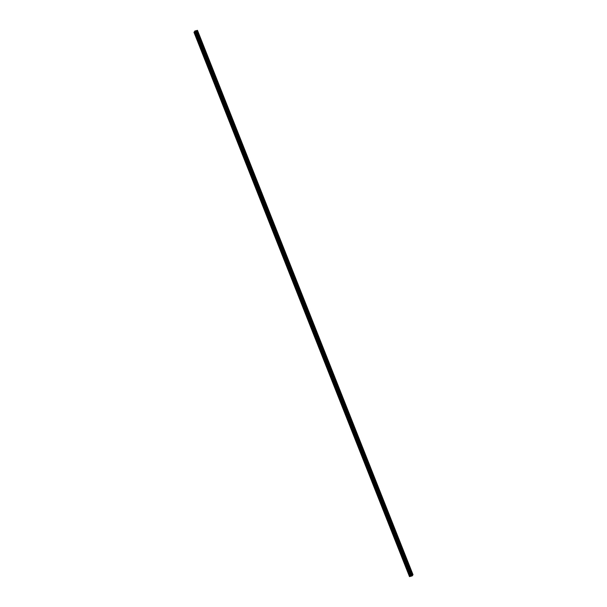 <?xml version="1.0" encoding="UTF-8"?>
<svg xmlns="http://www.w3.org/2000/svg" width="607" height="607" viewBox="0 0 607 607"><rect width="100%" height="100%" fill="white"/><g stroke="black" fill="none" stroke-linecap="round" stroke-linejoin="round"><path stroke-width="0.46" stroke-dasharray="3.04 2.28" d="M196.585 36.45L196.835 37.088M198.223 36.352L198.201 37.088L198.223 36.352M198.944 36.655L199.415 37.164L199.453 35.927L198.982 35.418L198.944 36.655L199.415 37.156L199.453 35.927L198.982 35.418L198.952 36.655M201.615 49.159L201.865 49.789M203.254 49.061L203.231 49.797L203.254 49.061M203.975 49.364L204.445 49.865L204.483 48.636L204.013 48.128L203.975 49.364L204.445 49.865L204.483 48.636L204.02 48.128L203.982 49.364M206.646 61.868L206.896 62.498M208.284 61.762L208.262 62.506L208.284 61.762M209.005 62.073L209.476 62.574L209.514 61.345L209.043 60.837L209.476 62.574L209.514 61.337L209.051 60.837L209.013 62.066M211.684 74.578L211.926 75.207M213.315 74.471L213.292 75.215L213.315 74.471M214.043 74.775L214.506 75.283L214.081 73.546L214.043 74.775M216.714 87.287L216.965 87.916M218.345 87.18L218.323 87.924L218.345 87.18M219.074 87.484L219.537 87.992L219.575 86.755L219.112 86.247L219.537 87.992L219.575 86.755L219.112 86.247L219.074 87.484M221.745 99.988L221.995 100.625M223.376 99.889L223.353 100.625L223.376 99.889M224.104 100.193L224.567 100.701L224.142 98.956L224.575 100.694L224.142 98.956L224.104 100.193M226.775 112.697L227.026 113.327M228.407 112.599L228.384 113.334L228.407 112.599M229.135 112.902L229.598 113.403L229.636 112.174L229.173 111.665L229.135 112.902L229.605 113.403L229.643 112.174L229.173 111.665L229.135 112.902M231.806 125.406L232.056 126.036M233.437 125.3L233.414 126.044L233.437 125.3M234.165 125.603L234.628 126.112L234.203 124.374L234.636 126.112L234.674 124.875L234.203 124.374L234.165 125.603M236.836 138.115L237.087 138.745M238.468 138.009L238.452 138.753L238.468 138.009M239.196 138.313L239.666 138.821L239.234 137.083L239.666 138.821L239.704 137.584L239.234 137.083L239.196 138.313M241.867 150.817L242.117 151.454M243.506 150.718L243.483 151.462L243.506 150.718M244.226 151.022L244.697 151.53L244.264 149.785L244.226 151.022L244.697 151.53L244.735 150.293L244.264 149.785L244.226 151.022M246.897 163.526L247.148 164.163M248.536 163.427L248.513 164.163L248.536 163.427M249.257 163.731L249.727 164.239L249.295 162.494L249.257 163.731L249.727 164.231L249.765 163.002L249.295 162.494L249.265 163.731M251.928 176.235L252.178 176.865M253.567 176.136L253.544 176.872L253.567 176.136M254.287 176.44L254.758 176.94L254.796 175.711L254.325 175.203L254.287 176.44L254.758 176.94L254.796 175.711L254.333 175.203L254.295 176.44M256.958 188.944L257.209 189.574M258.597 188.838L258.574 189.581L258.597 188.838M259.318 189.141L259.788 189.65L259.356 187.912L259.318 189.141M259.326 189.141L259.788 189.65L259.364 187.912L259.326 189.141M261.996 201.653L262.239 202.283M263.628 201.547L263.605 202.29L263.628 201.547M264.356 201.85L264.819 202.359L264.394 200.621L264.356 201.85M267.027 214.354L267.277 214.992M268.658 214.256L268.635 214.999L268.658 214.256M269.387 214.559L269.849 215.068L269.887 213.831L269.425 213.323L269.849 215.068L269.887 213.831L269.425 213.323L269.387 214.559M272.057 227.064L272.308 227.693M273.689 226.965L273.666 227.701L273.689 226.965M274.417 227.268L274.88 227.769L274.918 226.54L274.455 226.032L274.888 227.769L274.455 226.032L274.417 227.268M277.088 239.773L277.338 240.402M278.719 239.674L278.696 240.41L278.719 239.674M279.448 239.977L279.91 240.478L279.948 239.249L279.486 238.741L279.448 239.977L279.918 240.478L279.956 239.249L279.486 238.741L279.448 239.977M282.118 252.482L282.369 253.111M283.75 252.375L283.727 253.119L283.75 252.375M284.478 252.679L284.941 253.187L284.516 251.45L284.949 253.187L284.987 251.951L284.516 251.45L284.478 252.679M287.149 265.191L287.399 265.82M288.78 265.084L288.765 265.828L288.78 265.084M289.509 265.388L289.979 265.896L289.547 264.159L289.979 265.896L290.017 264.66L289.547 264.159L289.509 265.388M292.179 277.892L292.43 278.53M293.818 277.794L293.796 278.537L293.818 277.794M294.539 278.097L295.01 278.605L294.577 276.86L294.539 278.097L295.01 278.605L295.048 277.369L294.577 276.86L294.539 278.097M297.21 290.601L297.46 291.231M298.849 290.503L298.826 291.239L298.849 290.503M299.57 290.806L300.04 291.307L300.078 290.078L299.608 289.569L299.57 290.806M299.577 290.806L300.04 291.307L300.078 290.078L299.608 289.569L299.577 290.806M302.24 303.31L302.491 303.94M303.879 303.212L303.857 303.948L303.879 303.212M304.6 303.515L305.071 304.016L305.109 302.787L304.638 302.278L304.6 303.515L305.071 304.016L305.109 302.787L304.646 302.278L304.608 303.515M307.271 316.019L307.521 316.649M308.91 315.913L308.887 316.657L308.91 315.913M309.631 316.217L310.101 316.725L309.669 314.987L310.101 316.725L310.139 315.488L309.676 314.987L309.638 316.217M312.309 328.728L312.552 329.358M313.94 328.622L313.918 329.366L313.94 328.622M314.669 328.926L315.132 329.434L314.707 327.697L314.669 328.926M317.34 341.43L317.59 342.067M318.971 341.331L318.948 342.075L318.971 341.331M319.699 341.635L320.162 342.143L320.2 340.906L319.737 340.398L320.162 342.143L320.2 340.906L319.737 340.398L319.699 341.635M322.37 354.139L322.62 354.769M324.001 354.04L323.979 354.776L324.001 354.04M324.73 354.344L325.193 354.845L325.231 353.615L324.768 353.107L325.2 354.845L324.768 353.107L324.73 354.344M327.401 366.848L327.651 367.478M329.032 366.749L329.009 367.485L329.032 366.749M329.76 367.053L330.223 367.554L330.261 366.325L329.798 365.816L329.76 367.053L330.231 367.554L330.269 366.325L329.798 365.816L329.76 367.053M332.431 379.557L332.682 380.187M334.062 379.451L334.04 380.194L334.062 379.451M334.791 379.754L335.254 380.263L334.829 378.525L335.261 380.263L335.299 379.026L334.829 378.525L334.791 379.754M337.462 392.266L337.712 392.896M339.093 392.16L339.078 392.904L339.093 392.16M339.821 392.463L340.292 392.972L339.859 391.234L340.292 392.972L340.33 391.735L339.859 391.234L339.821 392.463M342.492 404.968L342.743 405.605M344.131 404.869L344.108 405.613L344.131 404.869M344.852 405.173L345.322 405.681L344.89 403.936L345.322 405.681L345.36 404.444L344.89 403.936L344.852 405.173M347.523 417.677L347.773 418.306M349.162 417.578L349.139 418.314L349.162 417.578M349.882 417.882L350.353 418.382L350.391 417.153L349.92 416.645L349.882 417.882L350.353 418.382L350.391 417.153L349.92 416.645L349.882 417.882M352.553 430.386L352.804 431.016M354.192 430.287L354.169 431.023L354.192 430.287M354.913 430.591L355.383 431.091L355.421 429.862L354.951 429.354L354.913 430.591L355.383 431.091L355.421 429.862L354.958 429.354L354.92 430.591M357.584 443.095L357.834 443.725M359.223 442.989L359.2 443.732L359.223 442.989M359.943 443.292L360.414 443.8L359.981 442.063L360.414 443.8L360.452 442.564L359.989 442.063L359.951 443.292M362.622 455.804L362.865 456.434M364.253 455.698L364.23 456.441L364.253 455.698M364.982 456.001L365.444 456.51L365.019 454.772L364.982 456.001M367.652 468.505L367.903 469.143M369.284 468.407L369.261 469.143L369.284 468.407M370.012 468.71L370.475 469.219L370.513 467.982L370.05 467.473L370.475 469.219L370.513 467.982L370.05 467.473L370.012 468.71M372.683 481.214L372.933 481.844M374.314 481.116L374.291 481.852L374.314 481.116M375.043 481.419L375.505 481.92L375.543 480.691L375.08 480.183L375.513 481.92L375.08 480.183L375.043 481.419M377.713 493.923L377.964 494.553M379.345 493.825L379.322 494.561L379.345 493.825M380.073 494.128L380.536 494.629L380.574 493.4L380.111 492.892L380.073 494.128L380.543 494.629L380.581 493.4L380.111 492.892L380.073 494.128M382.744 506.633L382.994 507.262M384.375 506.526L384.352 507.27L384.375 506.526M385.104 506.83L385.566 507.338L385.142 505.601L385.574 507.338L385.612 506.101L385.142 505.601L385.104 506.83M387.774 519.342L388.025 519.971M389.406 519.235L389.383 519.979L389.406 519.235M390.134 519.539L390.604 520.047L390.172 518.31L390.604 520.047L390.642 518.81L390.172 518.31L390.134 519.539M392.805 532.043L393.055 532.68M394.444 531.944L394.421 532.68L394.444 531.944M395.165 532.248L395.635 532.756L395.203 531.011L395.635 532.756L395.673 531.52L395.203 531.011L395.165 532.248M397.835 544.752L398.086 545.382M399.474 544.654L399.452 545.389L399.474 544.654M400.195 544.957L400.666 545.458L400.703 544.229L400.233 543.72L400.195 544.957L400.666 545.458L400.703 544.229L400.233 543.72L400.195 544.957M402.866 557.461L403.116 558.091M404.505 557.355L404.482 558.099L404.505 557.355M405.226 557.666L405.696 558.167L405.734 556.938L405.264 556.429L405.226 557.666M405.233 557.666L405.696 558.167L405.734 556.938L405.271 556.429L405.233 557.666M407.896 570.17L408.147 570.8M409.535 570.064L409.513 570.808L409.535 570.064M410.256 570.368L410.727 570.876L410.294 569.138L410.727 570.876L410.764 569.639L410.302 569.138L410.264 570.368M409.634 569.92L409.596 571.157L409.133 570.648L409.171 569.412L409.634 569.92M410.658 569.669L410.62 570.899L410.188 569.161L410.658 569.669M404.603 557.211L404.566 558.448L404.103 557.939L404.141 556.71L404.603 557.211M405.628 556.96L405.59 558.197L405.119 557.689L405.157 556.452L405.628 556.96M399.573 544.509L399.535 545.739L399.065 545.23L399.103 544.001L399.573 544.509M400.597 544.251L400.559 545.488L400.089 544.98L400.127 543.751L400.597 544.251M394.542 531.8L394.504 533.029L394.072 531.292L394.542 531.8M395.567 531.542L395.529 532.779L395.058 532.271L395.096 531.042L395.567 531.542M389.512 519.091L389.474 520.328L389.041 518.583L389.512 519.091M390.529 518.841L390.491 520.07L390.066 518.332L390.529 518.841M384.481 506.382L384.443 507.619L383.973 507.111L384.011 505.874L384.481 506.382M385.498 506.132L385.46 507.361L385.035 505.623L385.498 506.132M379.451 493.673L379.413 494.91L378.943 494.402L378.98 493.172L379.451 493.673M380.468 493.423L380.43 494.659L379.967 494.151L380.005 492.914L380.468 493.423M374.413 480.972L374.382 482.201L373.912 481.7L373.95 480.463L374.413 480.972M375.437 480.714L375.399 481.95L374.936 481.442L374.974 480.213L375.437 480.714M369.382 468.263L369.344 469.492L368.919 467.754L369.382 468.263M370.407 468.005L370.369 469.241L369.906 468.733L369.944 467.504L370.407 468.005M364.352 455.553L364.314 456.79L363.889 455.045L364.352 455.553M365.376 455.303L365.338 456.532L364.906 454.795L365.376 455.303M359.321 442.844L359.283 444.081L358.82 443.573L358.858 442.344L359.321 442.844M360.346 442.594L360.308 443.831L359.837 443.322L359.875 442.086L360.346 442.594M354.291 430.135L354.253 431.372L353.79 430.864L353.828 429.635L354.291 430.135M355.315 429.885L355.277 431.122L354.807 430.613L354.845 429.377L355.315 429.885M349.26 417.434L349.222 418.663L348.79 416.926L349.26 417.434M350.285 417.176L350.247 418.413L349.776 417.904L349.814 416.675L350.285 417.176M344.23 404.725L344.192 405.954L343.759 404.216L344.23 404.725M345.254 404.474L345.216 405.704L344.746 405.195L344.784 403.966L345.254 404.474M339.199 392.016L339.161 393.253L338.691 392.744L338.729 391.507L339.199 392.016M340.216 391.765L340.178 392.995L339.753 391.257L340.216 391.765M334.169 379.307L334.131 380.543L333.66 380.035L333.698 378.806L334.169 379.307M335.185 379.056L335.147 380.293L334.723 378.548L335.185 379.056M329.138 366.598L329.1 367.834L328.63 367.326L328.668 366.097L329.138 366.598M330.155 366.347L330.117 367.584L329.692 365.839L330.155 366.347M324.1 353.896L324.07 355.125L323.599 354.625L323.637 353.388L324.1 353.896M325.124 353.638L325.086 354.875L324.624 354.367L324.662 353.137L325.124 353.638M319.07 341.187L319.032 342.416L318.607 340.679L319.07 341.187M320.094 340.937L320.056 342.166L319.631 340.428L320.094 340.937M314.039 328.478L314.001 329.715L313.576 327.97L314.039 328.478M315.063 328.228L315.025 329.457L314.593 327.719L315.063 328.228M309.009 315.769L308.971 317.006L308.508 316.497L308.546 315.268L309.009 315.769M310.033 315.519L309.995 316.755L309.524 316.247L309.562 315.01L310.033 315.519M303.978 303.06L303.94 304.297L303.477 303.788L303.515 302.559L303.978 303.06M305.002 302.81L304.964 304.046L304.494 303.538L304.532 302.309L305.002 302.81M298.947 290.358L298.91 291.588L298.477 289.85L298.947 290.358M299.972 290.1L299.934 291.337L299.463 290.829L299.501 289.6L299.972 290.1M293.917 277.649L293.879 278.879L293.447 277.141L293.917 277.649M294.941 277.399L294.903 278.628L294.471 276.891L294.941 277.399M288.886 264.94L288.849 266.177L288.378 265.669L288.416 264.432L288.886 264.94M289.903 264.69L289.865 265.919L289.44 264.182L289.903 264.69M283.856 252.231L283.818 253.468L283.348 252.96L283.386 251.73L283.856 252.231M284.873 251.981L284.835 253.218L284.41 251.473L284.873 251.981M278.825 239.522L278.788 240.759L278.317 240.251L278.355 239.021L278.825 239.522M279.842 239.272L279.804 240.509L279.341 240L279.379 238.771L279.842 239.272M273.787 226.821L273.757 228.05L273.287 227.549L273.325 226.312L273.787 226.821M274.812 226.563L274.774 227.8L274.311 227.291L274.349 226.062L274.812 226.563M268.757 214.112L268.719 215.341L268.294 213.603L268.757 214.112M269.781 213.861L269.743 215.09L269.318 213.353L269.781 213.861M263.726 201.403L263.688 202.639L263.226 202.131L263.263 200.894L263.726 201.403M264.751 201.152L264.713 202.381L264.28 200.644L264.751 201.152M258.696 188.694L258.658 189.93L258.195 189.422L258.233 188.193L258.696 188.694M259.72 188.443L259.682 189.68L259.212 189.172L259.25 187.935L259.72 188.443M253.665 175.984L253.627 177.221L253.165 176.713L253.202 175.484L253.665 175.984M254.69 175.734L254.652 176.971L254.181 176.462L254.219 175.233L254.69 175.734M248.635 163.283L248.597 164.512L248.164 162.775L248.635 163.283M249.659 163.025L249.621 164.262L249.151 163.753L249.189 162.524L249.659 163.025M243.604 150.574L243.566 151.803L243.134 150.066L243.604 150.574M244.629 150.324L244.591 151.553L244.158 149.815L244.629 150.324M238.574 137.865L238.536 139.102L238.065 138.593L238.103 137.357L238.574 137.865M239.59 137.614L239.56 138.844L239.09 138.343L239.128 137.106L239.59 137.614M233.543 125.156L233.505 126.393L233.035 125.884L233.073 124.655L233.543 125.156M234.56 124.905L234.522 126.142L234.097 124.397L234.56 124.905M228.513 112.447L228.475 113.684L228.004 113.175L228.042 111.946L228.513 112.447M229.529 112.196L229.492 113.433L229.029 112.925L229.067 111.696L229.529 112.196M223.475 99.745L223.444 100.974L222.974 100.474L223.012 99.237L223.475 99.745M224.499 99.487L224.461 100.724L223.998 100.216L224.036 98.987L224.499 99.487M218.444 87.036L218.406 88.265L217.981 86.528L218.444 87.036M219.468 86.786L219.43 88.015L219.006 86.277L219.468 86.786M213.414 74.327L213.376 75.564L212.913 75.056L212.951 73.819L213.414 74.327M214.438 74.077L214.4 75.306L213.968 73.568L214.438 74.077M208.383 61.618L208.345 62.855L207.882 62.346L207.92 61.117L208.383 61.618M209.407 61.368L209.369 62.604L208.899 62.096L208.937 60.859L209.407 61.368M203.353 48.909L203.315 50.146L202.852 49.637L202.89 48.408L203.353 48.909M204.377 48.659L204.339 49.895L203.869 49.387L203.906 48.158L204.377 48.659M198.322 36.208L198.284 37.437L197.852 35.699L198.322 36.208M199.346 35.95L199.308 37.186L198.838 36.678L198.876 35.449L199.346 35.95M411.045 575.656L411.66 575.383M410.871 575.899L411.402 575.717M195.484 31.427L196 31.298L195.484 31.427M193.982 32.315L196.683 31.594L197.51 30.403M195.864 31.867L411.356 576.157L195.864 31.867M407.972 570.254L403.094 557.939M402.942 557.545L398.063 545.23M397.911 544.836L393.033 532.521M392.881 532.127L388.002 519.812M387.843 519.425L382.971 507.111M382.812 506.716L377.941 494.402M377.782 494.007L372.91 481.692M372.751 481.298L367.88 468.983M367.721 468.589L362.842 456.274M362.69 455.887L357.811 443.573M357.66 443.178L352.781 430.864M352.629 430.469L347.75 418.155M347.599 417.76L342.72 405.446M342.568 405.051L337.689 392.737M337.53 392.35L332.659 380.035M332.499 379.641L327.628 367.326M327.469 366.932L322.598 354.617M322.438 354.222L317.567 341.908M317.408 341.521L312.529 329.199M312.377 328.812L307.499 316.497M307.347 316.103L302.468 303.788M302.316 303.394L297.438 291.079M297.286 290.685L292.407 278.37M292.255 277.983L287.377 265.661M287.217 265.274L282.346 252.96M282.187 252.565L277.316 240.251M277.156 239.856L272.285 227.542M272.126 227.147L267.255 214.832M267.095 214.446L262.216 202.131M262.065 201.736L257.186 189.422M257.034 189.027L252.155 176.713M252.004 176.318L247.125 164.004M246.973 163.609L242.094 151.295M241.943 150.908L237.064 138.593M236.905 138.199L232.033 125.884M231.874 125.49L227.003 113.175M226.843 112.781L221.972 100.466M221.813 100.072L216.942 87.757M216.782 87.37L211.904 75.056M211.752 74.661L206.873 62.346M206.721 61.952L201.843 49.637M201.691 49.243L196.812 36.928M196.66 36.534L194.642 31.435M409.588 576.65L194.081 32.346M196.683 31.594L412.191 575.899L196.691 31.587M410.142 575.747L408.124 570.648M409.968 576.559L194.468 32.247M410.059 576.521L194.551 32.217M410.552 576.255L195.044 31.951M410.605 576.24L195.097 31.936M411.06 576.126L195.56 31.822M411.106 576.119L195.598 31.814M411.182 576.149L195.674 31.837M411.205 576.149L195.704 31.837M411.417 576.195L195.909 31.89M411.766 576.111L196.266 31.807M411.849 576.073L196.342 31.769M412.153 575.914L196.645 31.61M197.321 30.38L412.821 574.654M196.729 37.452L198.201 37.088M201.759 50.161L203.231 49.797M206.79 62.87L208.262 62.506M211.82 75.579L213.292 75.215M216.851 88.281L218.323 87.924M221.881 100.99L223.353 100.625M226.912 113.699L228.384 113.334M231.942 126.408L233.414 126.044M236.98 139.117L238.452 138.753M242.011 151.818L243.483 151.462M247.041 164.527L248.513 164.163M252.072 177.236L253.544 176.872M257.102 189.945L258.574 189.581M262.133 202.655L263.605 202.29M267.163 215.356L268.635 214.999M272.194 228.065L273.666 227.701M277.224 240.774L278.696 240.41M282.255 253.483L283.727 253.119M287.293 266.192L288.765 265.828M292.324 278.894L293.796 278.537M297.354 291.603L298.826 291.239M302.385 304.312L303.857 303.948M307.415 317.021L308.887 316.657M312.446 329.73L313.918 329.366M317.476 342.431L318.948 342.075M322.507 355.141L323.979 354.776M327.537 367.85L329.009 367.485M332.568 380.559L334.04 380.194M337.606 393.268L339.078 392.904M342.636 405.969L344.108 405.613M347.667 418.678L349.139 418.314M352.697 431.387L354.169 431.023M357.728 444.096L359.2 443.732M362.758 456.805L364.23 456.441M367.789 469.507L369.261 469.143M372.819 482.216L374.291 481.852M377.85 494.925L379.322 494.561M382.88 507.634L384.352 507.27M387.919 520.343L389.383 519.979M392.949 533.045L394.421 532.68M397.98 545.754L399.452 545.389M403.01 558.463L404.482 558.099M408.041 571.172L409.513 570.808M409.596 571.157L410.62 570.899M404.566 558.448L405.59 558.197M399.535 545.739L400.559 545.488M394.504 533.029L395.529 532.779M389.474 520.328L390.491 520.07M384.443 507.619L385.46 507.361M379.413 494.91L380.43 494.659M374.382 482.201L375.399 481.95M369.344 469.492L370.369 469.241M364.314 456.79L365.338 456.532M359.283 444.081L360.308 443.831M354.253 431.372L355.277 431.122M349.222 418.663L350.247 418.413M344.192 405.954L345.216 405.704M339.161 393.253L340.178 392.995M334.131 380.543L335.147 380.293M329.1 367.834L330.117 367.584M324.07 355.125L325.086 354.875M319.032 342.416L320.056 342.166M314.001 329.715L315.025 329.457M308.971 317.006L309.995 316.755M303.94 304.297L304.964 304.046M298.91 291.588L299.934 291.337M293.879 278.879L294.903 278.628M288.849 266.177L289.865 265.919M283.818 253.468L284.835 253.218M278.788 240.759L279.804 240.509M273.757 228.05L274.774 227.8M268.719 215.341L269.743 215.09M263.688 202.639L264.713 202.381M258.658 189.93L259.682 189.68M253.627 177.221L254.652 176.971M248.597 164.512L249.621 164.262M243.566 151.803L244.591 151.553M238.536 139.102L239.56 138.844M233.505 126.393L234.522 126.142M228.475 113.684L229.492 113.433M223.444 100.974L224.461 100.724M218.406 88.265L219.43 88.015M213.376 75.564L214.4 75.306M208.345 62.855L209.369 62.604M203.315 50.146L204.339 49.895M198.284 37.437L199.308 37.186M197.852 35.699L198.876 35.449M202.89 48.408L203.906 48.158M207.92 61.117L208.937 60.859M212.951 73.819L213.968 73.568M217.981 86.528L219.006 86.277M223.012 99.237L224.036 98.987M228.042 111.946L229.067 111.696M233.073 124.655L234.097 124.397M238.103 137.357L239.128 137.106M243.134 150.066L244.158 149.815M248.164 162.775L249.189 162.524M253.202 175.484L254.219 175.233M258.233 188.193L259.25 187.935M263.263 200.894L264.28 200.644M268.294 213.603L269.318 213.353M273.325 226.312L274.349 226.062M278.355 239.021L279.379 238.771M283.386 251.73L284.41 251.473M288.416 264.432L289.44 264.182M293.447 277.141L294.471 276.891M298.477 289.85L299.501 289.6M303.515 302.559L304.532 302.309M308.546 315.268L309.562 315.01M313.576 327.97L314.593 327.719M318.607 340.679L319.631 340.428M323.637 353.388L324.662 353.137M328.668 366.097L329.692 365.839M333.698 378.806L334.723 378.548M338.729 391.507L339.753 391.257M343.759 404.216L344.784 403.966M348.79 416.926L349.814 416.675M353.828 429.635L354.845 429.377M358.858 442.344L359.875 442.086M363.889 455.045L364.906 454.795M368.919 467.754L369.944 467.504M373.95 480.463L374.974 480.213M378.98 493.172L380.005 492.914M384.011 505.874L385.035 505.623M389.041 518.583L390.066 518.332M394.072 531.292L395.096 531.042M399.103 544.001L400.127 543.751M404.141 556.71L405.157 556.452M409.171 569.412L410.188 569.161M407.783 570.125L409.255 569.761M402.752 557.416L404.224 557.059M397.722 544.714L399.194 544.35M392.691 532.005L394.163 531.641M387.661 519.296L389.133 518.932M382.622 506.587L384.094 506.223M377.592 493.878L379.064 493.521M372.561 481.176L374.033 480.812M367.531 468.467L369.003 468.103M362.5 455.758L363.972 455.394M357.47 443.049L358.942 442.685M352.439 430.34L353.911 429.984M347.409 417.639L348.881 417.275M342.378 404.93L343.85 404.566M337.348 392.221L338.82 391.856M332.31 379.512L333.782 379.147M327.279 366.803L328.751 366.446M322.249 354.101L323.721 353.737M317.218 341.392L318.69 341.028M312.188 328.683L313.66 328.319M307.157 315.974L308.629 315.61M302.127 303.265L303.599 302.908M297.096 290.563L298.568 290.199M292.066 277.854L293.538 277.49M287.035 265.145L288.507 264.781M281.997 252.436L283.469 252.072M276.967 239.727L278.438 239.37M271.936 227.026L273.408 226.661M266.905 214.317L268.377 213.952M261.875 201.607L263.347 201.243M256.844 188.898L258.316 188.534M251.814 176.189L253.286 175.833M246.783 163.488L248.255 163.124M241.753 150.779L243.225 150.415M236.722 138.07L238.194 137.706M231.684 125.361L233.156 124.996M226.654 112.659L228.126 112.295M221.623 99.95L223.095 99.586M216.593 87.241L218.065 86.877M211.562 74.532L213.034 74.168M206.532 61.823L208.004 61.459M201.501 49.121L202.973 48.757M196.471 36.412L197.943 36.048M411.356 576.149L195.864 31.89"/><path stroke-width="0.91" d="M196.835 37.088L196.402 37.164L194.361 31.837L193.982 32.315L409.49 576.62L410.4 575.299L411.303 575.17L195.795 30.866L194.597 31.427L410.104 575.732M201.865 49.789L201.433 49.865L196.539 37.331M206.896 62.498L206.463 62.574L201.57 50.032M211.926 75.207L211.502 75.283L206.6 62.741M216.965 87.916L216.532 87.992L211.631 75.45M221.995 100.625L221.563 100.701L216.661 88.159M227.026 113.327L226.593 113.403L221.692 100.868M232.056 126.036L231.624 126.112L226.722 113.57M237.087 138.745L236.654 138.821L231.76 126.279M242.117 151.454L241.685 151.53L236.791 138.988M247.148 164.163L246.715 164.239L241.821 151.697M252.178 176.865L251.746 176.94L246.852 164.406M257.209 189.574L256.776 189.65L251.882 177.107M262.239 202.283L261.807 202.359L256.913 189.816M267.277 214.992L266.845 215.068L261.943 202.526M272.308 227.693L271.875 227.777L266.974 215.235M277.338 240.402L276.906 240.478L272.004 227.944M282.369 253.111L281.936 253.187L277.035 240.645M287.399 265.82L286.967 265.896L282.073 253.354M292.43 278.53L291.997 278.605L287.103 266.063M297.46 291.231L297.028 291.314L292.134 278.772M302.491 303.94L302.058 304.016L297.164 291.481M307.521 316.649L307.089 316.725L302.195 304.183M312.552 329.358L312.119 329.434L307.225 316.892M317.59 342.067L317.158 342.143L312.256 329.601M322.62 354.769L322.188 354.852L317.286 342.31M327.651 367.478L327.219 367.554L322.317 355.019M332.682 380.187L332.249 380.263L327.348 367.721M337.712 392.896L337.28 392.972L332.386 380.43M342.743 405.605L342.31 405.681L337.416 393.139M347.773 418.306L347.341 418.39L342.447 405.848M352.804 431.016L352.371 431.091L347.477 418.557M357.834 443.725L357.402 443.8L352.508 431.258M362.865 456.434L362.432 456.51L357.538 443.967M367.903 469.143L367.47 469.219L362.569 456.676M372.933 481.844L372.501 481.928L367.599 469.386M377.964 494.553L377.531 494.629L372.63 482.095M382.994 507.262L382.562 507.338L377.66 494.796M388.025 519.971L387.592 520.047L382.698 507.505M393.055 532.68L392.623 532.756L387.729 520.214M398.086 545.382L397.653 545.465L392.759 532.923M403.116 558.091L402.684 558.167L397.79 545.625M408.147 570.8L407.714 570.876L407.896 570.17M411.045 575.656L411.66 575.39M411.303 575.17L413.018 574.708L412.191 575.899L409.49 576.62M197.321 30.35L412.821 574.654L197.321 30.35L195.795 30.866M197.51 30.403L413.018 574.708L197.336 30.396M407.699 570.648L402.82 558.334M409.786 576.187L194.278 31.883M409.869 576.142L407.851 571.043M402.661 557.947L402.866 557.461M397.631 545.238L397.835 544.752M392.6 532.529L392.805 532.043M387.57 519.82L387.774 519.342M382.539 507.111L382.744 506.633M377.508 494.409L377.713 493.923M372.478 481.7L372.683 481.214M367.447 468.991L367.652 468.505M362.417 456.282L362.622 455.804M357.386 443.573L357.584 443.095M352.348 430.871L352.553 430.386M347.318 418.162L347.523 417.677M342.287 405.453L342.492 404.968M337.257 392.744L337.462 392.266M332.226 380.035L332.431 379.557M327.196 367.334L327.401 366.848M322.165 354.625L322.37 354.139M317.135 341.916L317.34 341.43M312.104 329.206L312.309 328.728M307.074 316.497L307.271 316.019M302.036 303.796L302.24 303.31M297.005 291.087L297.21 290.601M291.975 278.378L292.179 277.892M286.944 265.669L287.149 265.191M281.914 252.96L282.118 252.482M276.883 240.258L277.088 239.773M271.853 227.549L272.057 227.064M266.822 214.84L267.027 214.354M261.792 202.131L261.996 201.653M256.761 189.422L256.958 188.944M251.723 176.72L251.928 176.235M246.692 164.011L246.897 163.526M241.662 151.302L241.867 150.817M236.631 138.593L236.836 138.115M231.601 125.884L231.806 125.406M226.57 113.183L226.775 112.697M221.54 100.474L221.745 99.988M216.509 87.765L216.714 87.287M211.479 75.056L211.684 74.578M206.448 62.346L206.646 61.868M201.41 49.645L201.615 49.159M196.38 36.936L196.585 36.45M410.598 575.193L195.09 30.889M410.4 575.299L194.893 30.995M412.988 574.708L197.48 30.403M412.775 574.654L197.275 30.35M412.426 574.746L196.918 30.433M412.35 574.783L196.843 30.471M412.039 574.943L196.539 30.638M412.001 574.958L196.501 30.654M411.857 575.034L196.349 30.729M411.804 575.057L196.296 30.752M411.341 575.17L195.833 30.866M411.045 575.095L195.537 30.79M410.977 575.102L195.477 30.79"/></g></svg>

